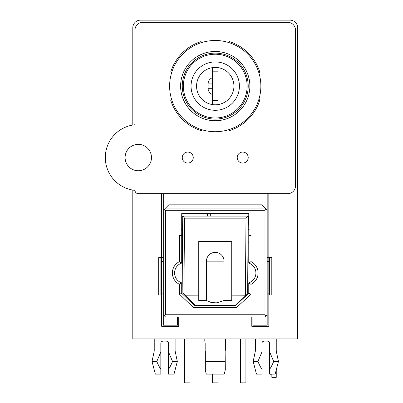 <?xml version="1.0" encoding="UTF-8"?>
<svg xmlns="http://www.w3.org/2000/svg" width="403" height="403" viewBox="0 0 403 403"><rect width="100%" height="100%" fill="white"/><g stroke="black" fill="none" stroke-linecap="round" stroke-linejoin="round"><path stroke-width="0.6" d="M190.07 338.933L190.07 382.85L184.569 382.85L184.569 338.933M217.988 374.11L217.988 382.85L212.492 382.85L212.492 374.11M245.911 338.933L245.911 382.85L240.415 382.85L240.415 338.933M207.545 213.62L207.545 216.094M210.295 213.62L210.295 216.094M202.276 129.847L200.951 130.587A46.718 46.718 0 0 1 170.761 100.397L171.512 99.098M258.973 99.098L259.718 100.397A46.718 46.718 0 0 1 229.529 130.587L228.234 129.837M228.234 42.375L229.529 41.625A46.718 46.718 0 0 1 259.718 71.815L258.973 73.114M171.512 73.114L170.761 71.815A46.718 46.718 0 0 1 200.951 41.625L202.276 42.365M134.995 190.367A3.3 3.3 0 0 0 138.294 193.667L287.792 193.667A7.697 7.697 0 0 0 295.485 185.974L295.485 30.044A7.697 7.697 0 0 0 287.792 22.346L142.692 22.346A7.697 7.697 0 0 0 134.995 30.044L134.995 124.744A32.975 32.975 0 0 0 134.995 190.367M248.218 157.558A5.496 5.496 0 0 0 239.976 152.797A5.496 5.496 0 0 0 239.976 162.318A5.496 5.496 0 0 0 248.218 157.558M193.254 157.558A5.496 5.496 0 0 0 185.012 152.797A5.496 5.496 0 0 0 185.012 162.318A5.496 5.496 0 0 0 193.254 157.558M151.483 157.558A13.193 13.193 0 0 1 131.695 168.983A13.193 13.193 0 0 1 131.695 146.133A13.193 13.193 0 0 1 151.483 157.558M268.831 193.667L268.831 257.588L271.798 257.588L271.798 294.966L268.831 294.966L268.831 326.294L251.789 326.294L251.789 316.949M178.69 316.949L178.69 326.294L161.653 326.294L161.653 294.966L158.686 294.966L158.686 257.588L161.653 257.588L161.653 193.667M132.799 190.075L132.799 338.933L297.686 338.933L297.686 27.847A7.697 7.697 0 0 0 289.989 20.15L140.491 20.15A7.697 7.697 0 0 0 132.799 27.847L132.799 125.041M275.808 371.581L276.251 371.581L276.251 369.899M271.854 374.881L270.756 374.881L270.756 374.11M276.251 371.581L276.251 377.354L271.854 377.354L271.854 374.11M217.988 67.623L217.988 71.815L212.492 71.815L212.492 67.623M217.988 104.589L217.988 71.815M212.492 71.815L212.492 104.589M215.242 131.726A45.62 45.62 0 0 0 254.746 63.296A45.62 45.62 0 0 0 175.733 63.296A45.62 45.62 0 0 0 215.242 131.726A45.62 45.62 0 0 0 254.746 63.296A45.62 45.62 0 0 0 175.733 63.296A45.62 45.62 0 0 0 215.242 131.726M215.242 53.125A32.975 32.975 0 0 0 186.68 102.594A32.975 32.975 0 0 0 243.8 102.594A32.975 32.975 0 0 0 215.242 53.125M215.242 110.291A24.185 24.185 0 0 0 236.183 74.016A24.185 24.185 0 0 0 194.296 74.016A24.185 24.185 0 0 0 215.242 110.291M215.242 104.795A18.689 18.689 0 0 1 199.057 76.761A18.689 18.689 0 0 1 231.423 76.761A18.689 18.689 0 0 1 215.242 104.795M215.242 54.229A31.877 31.877 0 0 0 187.632 102.045A31.877 31.877 0 0 0 242.848 102.045A31.877 31.877 0 0 0 215.242 54.229M185.073 296.527L185.073 295.238M195.238 305.409L185.037 295.203L198.75 295.147L198.75 241.377L231.73 241.377L231.73 295.147L245.447 295.203L235.241 305.409M245.392 295.147L245.996 218.839L184.483 218.839C184.373 217.429 183.632 216.527 182.262 216.149L182.871 293.041L185.037 295.203M231.73 295.147L231.73 300.512L224.033 300.512L224.033 261.164A8.795 8.795 0 0 0 215.242 252.369A8.795 8.795 0 0 0 206.447 261.164L206.447 300.512L210.709 302.29L215.242 302.824M216.874 302.814L215.242 302.814L216.874 302.814L224.033 300.512M198.75 295.147L198.75 300.512L206.447 300.512M245.996 218.839C246.107 217.429 246.848 216.527 248.218 216.149L247.608 293.041L245.447 295.203M184.483 218.839L185.088 295.147M248.218 216.094L182.262 216.094M248.142 225.856L248.193 219.383L248.147 224.879L248.767 224.884M245.412 296.391L245.412 295.238M250.968 284.352L248.767 282.871L248.767 293.313L235.579 305.409L194.357 305.409L193.47 307.605L236.43 307.605L250.968 294.281L250.968 284.352A12.619 12.619 0 0 0 250.968 261.607L250.968 235.604L248.767 235.604L248.767 213.62L181.713 213.62L181.713 235.604L179.516 235.604L179.516 261.607A12.619 12.619 0 0 0 179.516 284.352L179.516 294.255L193.47 307.605M264.983 210.321L264.983 314.753L165.497 314.753L165.497 210.321L264.983 210.321L266.081 209.222L264.983 208.124L165.497 208.124L164.399 209.222L165.497 210.321M182.635 263.083L181.713 263.083A10.423 10.423 0 0 0 181.713 282.871L179.516 284.352M161.653 261.436L163.301 261.436M163.301 293.868L161.653 293.868M252.893 316.949L252.893 325.196L267.179 325.196L267.179 193.667M266.081 209.222L267.179 210.321M264.983 208.124L261.683 204.825L264.983 208.124M168.797 204.825L165.497 208.124L168.797 204.825L261.683 204.825M163.301 193.667L163.301 210.321L164.399 209.222M177.592 316.949L177.592 325.196L163.301 325.196L163.301 314.753L164.399 315.851L165.497 314.753M248.767 235.604L248.767 263.083L250.968 261.607M247.845 263.083L248.767 263.083A10.423 10.423 0 0 1 248.767 282.871M264.983 314.753L266.081 315.851L267.179 314.753M163.301 210.321L163.301 314.753M164.399 315.851L165.497 316.949L264.983 316.949L266.081 315.851M181.713 242.198L182.468 242.198M248.011 242.198L248.767 242.198M248.767 293.313L250.968 294.281M235.579 305.409L236.43 307.605M194.357 305.409L181.713 293.313L179.516 294.255M181.713 293.313L181.713 282.871M179.516 261.607L181.713 263.083L181.713 235.604M268.831 293.868L267.179 293.868M268.831 261.436L267.179 261.436M267.179 257.588L268.831 257.588L268.831 294.966L267.179 294.966M163.301 294.966L161.653 294.966L161.653 257.588L163.301 257.588M163.301 316.949L161.653 316.949M268.831 316.949L267.179 316.949M269.597 294.966L269.597 257.588M273.672 361.476L269.652 351.905L269.652 369.239C270.811 367.667 272.151 365.078 273.672 361.476L278.448 361.471L276.251 351.028L269.657 351.028L269.647 351.884M269.652 369.239L269.652 374.11L269.652 369.239M278.448 361.471L275.148 374.11L269.652 374.11M261.96 374.11L261.96 369.239L261.96 374.11L256.464 374.11L253.165 361.471L257.94 361.476C259.461 365.078 260.801 367.667 261.96 369.239L261.96 351.905L257.94 361.476M168.525 351.905L172.539 361.476C171.023 365.078 169.683 367.667 168.525 369.239L168.525 343.331C168.383 341.986 167.653 341.255 166.323 341.134L163.024 341.134C161.699 341.255 160.963 341.986 160.827 343.331L160.827 351.028L154.233 351.028L152.032 361.471L156.807 361.476L160.827 351.905L160.827 369.239C159.669 367.667 158.329 365.078 156.807 361.476C158.329 365.078 159.669 367.667 160.827 369.239L160.827 374.11L155.331 374.11L152.032 361.471M168.525 369.239L168.525 374.11L168.525 369.239M172.539 361.476L177.315 361.471L174.02 374.11L168.525 374.11M205.349 351.028L205.349 370.569L206.311 374.11L224.169 374.11L225.136 370.569L225.136 351.028L205.167 351.028L205.167 369.712L205.646 371.677M205.349 361.481L225.136 361.481M181.713 216.366L182.267 216.366M248.218 216.366L248.767 216.366M181.713 240.002L182.453 240.002M248.031 240.002L248.767 240.002M269.652 343.331C269.516 341.986 268.786 341.255 267.456 341.134C268.786 341.255 269.516 341.986 269.652 343.331L269.652 351.028M261.96 351.879L261.96 351.033L255.366 351.028L253.165 361.471M261.96 343.331L261.96 351.028L261.96 343.331C262.096 341.986 262.832 341.255 264.156 341.134C262.832 341.255 262.096 341.986 261.96 343.331M267.456 341.134L264.156 341.134M177.315 361.471L175.119 351.028L168.525 351.028M160.827 351.879L160.827 343.331C160.963 341.986 161.699 341.255 163.024 341.134M160.827 374.11L160.827 369.239M166.323 341.134C167.653 341.255 168.383 341.986 168.525 343.331M224.834 371.677L225.317 369.712L225.136 351.028M205.167 343.331L204.815 341.134L205.167 343.331L205.167 351.028M225.317 351.028L225.685 338.933M204.815 341.134L204.8 338.933M160.883 257.588L160.883 294.966M267.179 240.002L268.831 240.002M161.653 240.002L163.301 240.002M255.366 338.933L255.366 351.028M154.233 338.933L154.233 351.028M212.492 77.688A6.594 6.594 0 0 0 208.094 83.905L208.094 88.302L212.492 88.302M208.094 83.905L212.492 83.905M215.242 120.734A34.628 34.628 0 0 0 245.231 68.792A34.628 34.628 0 0 0 185.254 68.792A34.628 34.628 0 0 0 215.242 120.734M206.447 261.164L224.033 261.164M181.713 224.884L182.332 224.844L182.342 225.856M208.094 88.302A6.594 6.594 0 0 0 212.492 94.524M217.988 100.397L212.492 100.397M248.132 226.693L248.107 230.375C247.895 230.189 248.263 229.826 249.205 229.282M248.147 224.879L248.142 225.554M248.767 220.355L248.193 219.388M181.279 229.282C182.216 229.755 182.584 230.123 182.378 230.375L182.378 230.385M182.378 230.32L182.347 226.693M181.713 220.355L182.287 219.388M276.251 338.933L276.251 351.028M175.119 338.933L175.119 351.028"/></g></svg>

